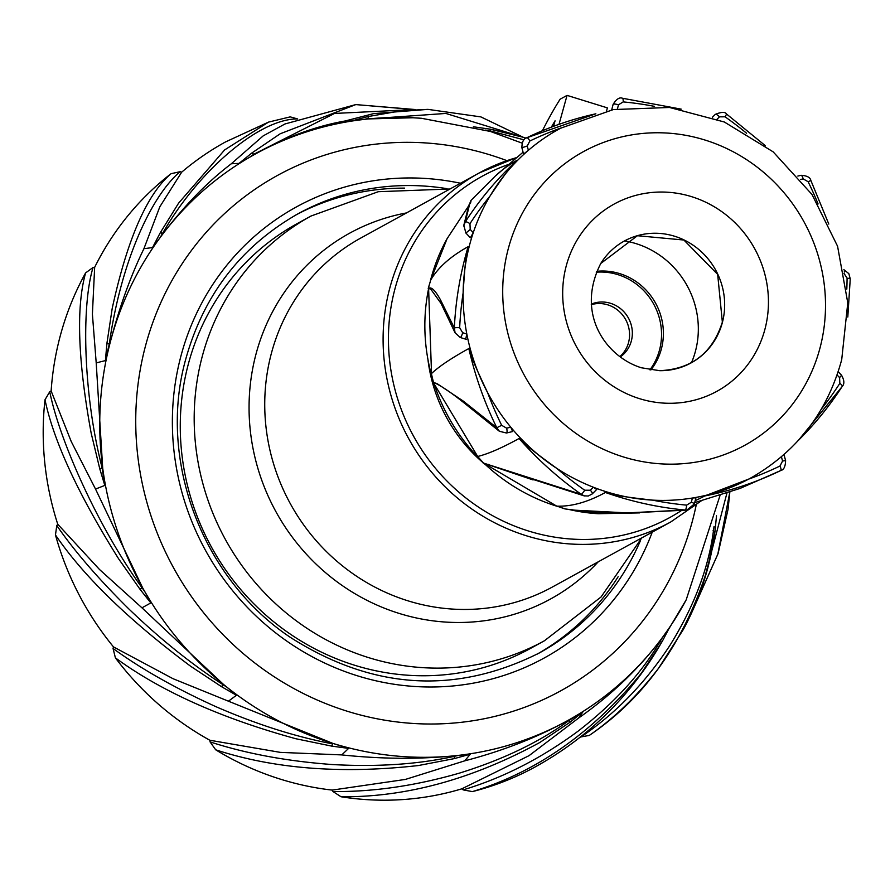 <?xml version="1.0" encoding="UTF-8"?>
<svg xmlns="http://www.w3.org/2000/svg" width="895" height="895" viewBox="0 0 895 895"><rect width="100%" height="100%" fill="white"/><g stroke="black" fill="none" stroke-linecap="round" stroke-linejoin="round"><path stroke-width="1.34" d="M527.233 146.008L521.897 147.764L523.564 154.041L528.374 150.304L527.233 146.008L529.829 141.03A341.856 325.489 -118.8 0 1 561.087 127.963A199.059 189.527 61.2 0 0 560.606 128.22A199.059 189.527 61.2 0 0 528.374 150.304A199.059 189.527 61.2 0 0 490.024 196.039A199.059 189.527 61.2 0 0 473.265 232.666A199.059 189.527 61.2 0 0 469.316 246.047A199.059 189.527 61.2 0 0 463.129 292.922A199.059 189.527 61.2 0 0 466.821 334.003A199.059 189.527 61.2 0 0 487.63 392.648A199.059 189.527 61.2 0 0 510.776 427.183A199.059 189.527 61.2 0 0 556.947 468.488A199.059 189.527 61.2 0 0 593.34 487.216A199.059 189.527 61.2 0 0 652.511 500.126A199.059 189.527 61.2 0 0 692.406 498.034A199.059 189.527 61.2 0 0 748.712 479.093A199.059 189.527 61.2 0 0 752.359 477.091C797.881 450.498 827.662 411.342 841.714 359.633L847.778 302.868L837.575 246.237L811.989 194.461L773.168 151.859L724.323 122L669.505 107.467L613.321 109.57L560.606 128.22M798.485 440.284A346.186 329.606 61.3 0 0 799.414 439.356A346.186 329.606 61.3 0 0 842.184 386.461A4.33 1.175 32.9 0 0 842.307 386.349C844.578 383.933 844.332 380.241 841.568 375.262L838.19 371.705M564.655 508.852L557.115 506.156A1211.662 263.734 107.2 0 0 605.389 492.474A346.186 329.651 61.3 0 0 617.662 496.535A346.186 329.651 61.3 0 0 685.234 510.038L627.171 512.891L574.691 510.172L565.427 508.964A346.186 337.281 -88.2 0 1 557.115 506.156M595.622 113.844A346.186 329.606 61.1 0 0 590.465 115.041A346.186 329.606 61.1 0 0 526.797 137.763M470.211 229.444L465.903 233.058L470.378 237.768L473.265 232.666L470.211 229.444L469.964 223.694A341.856 325.489 -118.8 0 1 490.024 196.039C520.521 150.796 514.838 165.273 517.187 160.216A1211.662 357.105 -134.9 0 0 495.83 175.532L470.96 200.424L469.83 203.355C471.173 199.484 471.408 199.406 470.535 203.12M517.187 160.216A346.186 329.628 61.1 0 0 508.058 168.965A346.186 329.628 61.1 0 0 465.299 221.859L469.83 203.355M430.775 279.889A346.186 337.449 -149.2 0 0 428.381 288.324L429.958 288.761L428.224 288.414L430.775 279.889A1211.662 260.076 -165.6 0 1 468.141 246.684A346.186 329.651 61.1 0 0 464.695 259.125A346.186 329.651 61.1 0 0 454.336 327.995L440.687 300.228C436.357 292.285 432.867 288.19 430.193 287.933L428.224 288.414L430.73 289.107L441.078 303.494L440.687 300.228M462.659 332.716A4.33 0.94 107.2 0 1 460.22 337.482L466.34 339.384L465.792 338.881L466.821 334.003L462.659 332.716L459.661 327.738A341.856 325.489 -118.8 0 1 463.129 292.922C466.586 236.772 468.7 252.468 468.141 246.684M478.579 457.96L433.18 382.277L431.412 373.651A1211.662 93.36 165.1 0 1 468.835 348.535A346.186 329.673 61.2 0 0 471.989 361.345A346.186 329.673 61.2 0 0 496.792 427.743L463.274 401.094L437.442 383.865L433.493 382.366A346.186 341.812 -133.6 0 1 431.412 373.651M506.626 428.168A4.33 1.275 76.5 0 1 506.481 433.012L512.622 431.547L510.776 427.183L506.626 428.168L501.659 425.304A341.856 325.489 -118.8 0 1 487.63 392.648C462.905 340.805 472.213 353.469 468.835 348.535M483.11 462.961L477.661 456.472A1211.662 98.36 136.5 0 0 519.066 438.505A346.186 329.673 61.2 0 0 527.972 448.25A346.186 329.673 61.2 0 0 581.314 494.376L483.658 463.129A346.186 341.745 -103.3 0 1 477.661 456.472M590.331 490.225A4.33 1.275 45.1 0 1 592.221 493.928L596.697 489.464L593.34 487.216L590.331 490.225L584.726 490.236A341.856 325.489 -118.8 0 1 556.947 468.488C510.497 434.925 524.414 441.235 519.066 438.505M691.32 502.252A4.33 0.929 14.4 0 1 694.352 503.974L695.952 497.765L692.406 498.034L691.32 502.252L686.599 505.138A341.856 325.489 -118.8 0 1 652.511 500.126C596.629 493.928 611.307 492.239 605.389 492.474M781.436 456.797L782.566 461.037L779.97 466.015A341.856 325.489 -118.8 0 1 748.712 479.093L704.656 495.987A1211.662 358.436 76.5 0 1 695.214 500.607M704.656 495.987A346.186 329.628 61.3 0 0 717.018 493.279A346.186 329.628 61.3 0 0 780.72 470.546L740.098 488.413L694.699 502.621M779.97 466.015A4.33 1.32 64.2 0 1 780.72 470.546L740.12 488.401M686.599 505.138A4.33 1.108 95.3 0 1 685.234 510.038L686.868 510.083L694.352 503.974M584.726 490.236A4.33 0.604 125.2 0 1 581.314 494.376L584.513 495.953M501.659 425.304L496.792 427.743L499.455 431.345M459.661 327.738A4.33 0.716 -177.2 0 0 454.336 327.995L455.085 332.839L460.22 337.482M469.964 223.694A4.33 1.175 -147.1 0 0 465.299 221.859L463.7 226.032M591.293 304.658A30.296 28.841 -118.8 0 1 607.739 304.837A30.296 28.841 -118.8 0 1 628.749 327.637A30.296 28.841 -118.8 0 1 619.855 356.613M624.576 240.923A86.546 82.407 -118.8 0 1 635.976 243.608A86.546 82.407 -118.8 0 1 691.488 362.676M650.855 369.959A60.58 57.683 61.2 0 0 619.743 273.624A60.58 57.683 61.2 0 0 596.641 271.33M596.26 272.214A60.58 57.683 -118.8 0 1 617.886 274.642A60.58 57.683 -118.8 0 1 649.904 369.814M620.28 356.937A30.296 28.841 61.2 0 0 631.848 327.648A30.296 28.841 61.2 0 0 610.524 303.304A30.296 28.841 61.2 0 0 591.248 304.121M297.017 223.716A242.332 230.731 61.2 0 0 182.367 458.318A242.332 230.731 61.2 0 0 354.879 665.321A242.332 230.731 61.2 0 0 530.466 648.439L544.384 640.798A242.332 230.731 -118.8 0 1 368.796 657.68A242.332 230.731 -118.8 0 1 196.285 450.677A242.332 230.731 -118.8 0 1 310.923 216.064L297.017 223.716M606.541 110.991L607.403 107.881L567.061 95.385L559.017 124.327M428.034 360.361A154.924 147.507 61.2 0 0 482.036 461.786M483.557 463.107A154.924 147.507 61.2 0 0 485.336 464.594M542.392 130.737A216.366 47.099 107.2 0 1 557.786 102.925L560.102 99.211L567.061 95.385M553.535 126.318L555.057 120.825L552.114 125.826A194.73 42.389 -72.8 0 0 551.342 127.146M552.114 125.826L553.546 126.273M290.025 116.921L268.534 122.1L225.574 141.902A290.853 276.935 61.2 0 0 181.674 172.176L180.108 171.695L171.068 173.697A290.853 276.935 61.2 0 0 94.657 267.325L93.058 267.482L85.596 272.919A290.853 276.935 61.2 0 0 51.138 390.958L49.751 391.741L44.996 399.774A290.853 276.935 61.2 0 0 57.75 524.246L56.777 525.522C74.251 550.884 98.159 578.584 128.511 608.622C159.388 638.348 190.848 663.676 222.9 684.608L221.624 686.733L236.437 695.27L226.938 687.203A323.475 307.992 -118.8 0 1 223.392 684.339L222.9 684.608M290.26 116.887L297.655 118.945C260.042 118.442 198.947 169.726 162.543 233.45L162.823 233.975C184.661 205.313 207.495 181.898 231.335 163.751L263.197 135.872L284.979 123.969L355.673 104.614M580.363 737.021L589.302 735.433C614.529 717.947 637.598 695.572 658.519 668.33L683.344 629.487C699.868 598.789 710.395 566.199 714.948 531.731L713.416 531.16M463.129 789.871L472.381 791.605A290.853 276.935 61.2 0 0 535.21 766.914C589.514 736.887 632.127 694.554 663.038 639.903L669.46 627.63L662.591 637.251A323.475 307.992 -118.8 0 1 659.951 640.764C638.157 669.415 611.039 695.18 578.595 718.058L529.046 755.66L461.842 788.819L463.129 789.871C502.889 777.968 541.151 758.434 577.924 731.282C613.948 703.425 641.379 673.42 660.23 641.29L659.951 640.764A323.475 307.992 61.2 0 1 572.878 717.633A323.475 307.992 -118.8 0 1 569.075 719.804C538.007 737.122 503.225 750.804 464.729 760.839L470.311 754.183L458.587 755.358A323.475 307.992 -118.8 0 1 454.201 755.827C418.636 759.352 381.158 759.049 341.767 754.91L280.37 752.382L209.844 740.254L210.068 741.91C246.393 753.691 287.138 761.231 332.302 764.543C377.433 767.06 418.01 764.341 454.067 756.387L454.201 755.827A323.475 307.992 61.2 0 1 337.113 744.674A323.475 307.992 -118.8 0 1 332.817 743.376L228.426 701.188L236.437 695.27M210.068 741.91L215.684 749.797A290.853 276.935 61.2 0 0 332.179 790.095L332.996 791.549L341.029 796.763A290.853 276.935 61.2 0 0 461.842 788.819M56.777 525.522L55.468 534.953A290.853 276.935 61.2 0 0 113.486 646.906L113.072 648.495L115.399 657.859A290.853 276.935 61.2 0 0 209.844 740.254M55.468 534.953C83.604 576.279 128.634 620.022 190.545 666.182L221.434 686.61M113.486 646.906L172.959 678.667L228.426 701.188M221.624 686.733L223.09 684.731L226.938 687.203A323.475 307.992 61.2 0 0 330.904 742.783M141.958 607.828L150.819 602.928L144.845 591.696A323.475 307.992 61.2 0 0 223.392 684.339L141.958 607.828L99.513 569.5L57.75 524.246M44.996 399.774C53.756 441.403 78.312 494.443 118.688 558.905L140.101 589.391L150.819 602.928M139.967 589.201L142.014 587.758C97.745 526.696 59.35 439.848 49.751 391.741M140.101 589.391L142.148 587.937L144.845 591.696A323.475 307.992 -118.8 0 1 142.573 587.691L142.014 587.758M181.674 172.176L159.813 206.812L143.905 248.72C130.401 276.465 119.035 308.216 109.805 343.96A323.475 307.992 -118.8 0 0 108.72 348.323A323.475 307.992 61.2 0 0 102.701 468.186A323.475 307.992 -118.8 0 0 103.339 472.705A323.475 307.992 61.2 0 0 142.573 587.691L95.53 489.062L71.22 441.492L51.138 390.958M506.917 160.652A294.041 279.967 -118.8 0 0 492.183 155.551A294.041 279.967 61.2 0 0 490.449 155.003A294.041 279.967 -118.8 0 0 145.113 347.383A294.041 279.967 -118.8 0 0 345.873 710.798A294.041 279.967 61.2 0 0 347.607 711.346A294.041 279.967 -118.8 0 0 696.209 505.026M522.714 137.024L480.872 116.898L427.933 109.369L373.64 113.62L345.201 120.97L351.69 120.993L364.187 119.382A323.475 307.992 -118.8 0 1 368.572 118.912L412.931 117.76L421.534 118.297A323.475 307.992 61.2 0 0 368.572 118.912L445.844 113.441L514.066 134.485M231.335 163.751L239.021 163.393L249.884 157.106A323.475 307.992 -118.8 0 1 253.699 154.936C284.856 137.539 315.353 126.217 345.201 120.97M143.905 248.72L152.553 247.546L160.183 237.499A323.475 307.992 -118.8 0 1 162.823 233.975A323.475 307.992 61.2 0 1 249.884 157.106L253.621 154.365L334.551 113.441L408.567 109.828M113.072 648.495C141.365 669.046 175.722 688.468 216.131 706.77C256.82 724.458 295.607 736.809 332.47 743.823L331.978 746.15L348.625 748.388L332.817 743.376M115.399 657.859C161.033 691.287 221.166 718.249 295.82 738.733L331.754 746.117L332.47 743.823M341.767 754.91L348.625 748.388M215.684 749.797C274.239 768.917 341.845 774.164 418.468 765.527L454.336 758.602A2.103 0.571 -102.4 0 0 454.28 756.342L458.587 755.358A323.475 307.992 61.2 0 0 569.075 719.804L569.153 720.385C539.439 742.089 502.833 759.676 459.348 773.146C415.459 785.81 373.338 791.941 332.996 791.549M454.123 758.647A2.103 0.571 -102.4 0 0 454.067 756.387M332.179 790.095L405.413 779.422L464.729 760.839M454.336 758.602L470.311 754.183M341.029 796.763C406.006 797.356 472.28 779.254 539.842 742.47L570.093 722.187A2.103 0.593 -125.8 0 0 569.332 720.251L582.981 711.771L578.595 718.058M569.914 722.321A2.103 0.593 -125.8 0 0 569.153 720.385M570.093 722.187L582.981 711.771M472.381 791.605C536.262 772.273 592.613 732.759 641.447 673.085L661.494 642.644L660.342 641.1L662.591 637.251A323.475 307.992 61.2 0 0 686.197 599.818L720.061 495.371M661.494 642.644L660.23 641.29M661.618 642.431L663.038 639.903M713.024 530.791L713.416 531.149C708.337 568.817 693.86 606.866 669.975 645.306C645.071 683.299 615.301 713.908 580.676 737.122M714.948 531.697L713.449 530.925L714.053 526.417M589.715 735.119C645.172 697.474 684.541 641.749 707.822 567.922L714.982 531.507M716.503 515.833L714.982 531.485L716.492 515.889M703.38 582.813L726.93 493.111M693.412 608.813L717.801 554.262L729.817 492.127M524 139.821L490.08 130.871L490.102 129.148L490.303 130.916M524.224 137.517L490.08 129.148L473.377 126.788L489.878 129.115M427.911 109.369L401.564 110.723L367.498 116.663A2.103 0.66 77.8 0 1 368.494 118.408L364.187 119.382A323.475 307.992 61.2 0 0 253.699 154.936L253.442 154.488A2.103 0.682 54.1 0 0 251.741 153.079L239.021 163.393M367.711 116.618A2.103 0.66 77.8 0 1 368.718 118.353M367.498 116.663L351.69 120.993M414.24 109.57L355.807 104.592L280.191 133.78L251.92 152.944A2.103 0.682 54.1 0 1 253.621 154.365M355.807 104.592L415.28 109.537M268.534 122.1L224.623 149.924L178.586 203.165L160.227 232.812A2.103 0.604 30.5 0 1 162.431 233.64L160.183 237.499A323.475 307.992 61.2 0 0 109.805 343.96L109.358 343.59C120.612 263.88 150.282 196.911 180.108 171.695M160.339 232.622A2.103 0.604 30.5 0 1 162.543 233.45M160.227 232.812L152.553 247.546M171.068 173.697C147.004 194.092 127.381 238.965 112.222 308.327L106.897 343.512L109.358 343.59M106.897 343.512L105.42 360.618A691.466 148.425 -165.6 0 0 96.212 362.956L92.398 314.134L94.657 267.325M106.863 343.736L109.324 343.814L105.42 360.618M85.596 272.919C76.019 307.198 77.876 360.629 91.189 433.247L99.804 468.946L102.701 468.186L96.212 362.956M93.058 267.482C81.232 306.068 83.246 394.93 102.153 468.007L104.805 485.414L95.53 489.062M99.748 468.723L102.153 468.007M99.804 468.946L104.805 485.414M460.477 183.24A257.335 245.017 61.2 0 0 180.376 358.168A257.335 245.017 61.2 0 0 179.783 360.517A257.335 245.017 61.2 0 0 357.787 675.915A257.335 245.017 61.2 0 0 652.254 532.122M618.176 576.671A250.555 238.562 -118.8 0 1 537.011 654.211M295.641 215.102A250.555 238.562 -118.8 0 1 404.618 188.129M820.301 346.835A167.522 159.5 61.2 0 0 704.801 139.978A167.522 159.5 61.2 0 0 507.924 250.085A167.522 159.5 61.2 0 0 623.412 456.942A167.522 159.5 61.2 0 0 820.301 346.835M639.623 398.689A106.796 101.683 -118.8 0 1 565.998 266.844A106.796 101.683 -118.8 0 1 691.499 196.631A106.796 101.683 -118.8 0 1 765.135 328.476A106.796 101.683 -118.8 0 1 639.623 398.689M600.758 263.488L600.758 263.488A69.486 66.152 -118.8 0 1 673.778 235.989A69.486 66.152 -118.8 0 1 722.5 322.032A69.486 66.152 -118.8 0 1 659.682 370.687L659.682 370.687C691.6 369.199 712.487 353.022 722.354 322.133L717.667 274.385L683.881 240.028L637.408 235.721L600.758 263.488C575.049 314.234 606.362 356.937 641.379 367.778L659.682 370.687M841.568 375.262L839.588 377.612L837.093 374.971M839.588 377.612L839.834 383.362A4.33 1.175 32.9 0 1 842.307 386.349L798.295 440.485M839.834 383.362A341.856 325.489 -118.8 0 1 821.554 408.802M639.533 512.902L598.229 513.719A182.904 174.145 -118.8 0 1 598.207 513.719A182.904 174.145 -118.8 0 1 568.884 509.456M556.612 506.134A182.904 174.145 -118.8 0 1 484.005 463.252M477.315 456.528A182.904 174.145 -118.8 0 1 433.672 382.478M431.166 373.864A182.904 174.145 -118.8 0 1 428.627 288.548M430.551 280.269A182.904 174.145 -118.8 0 1 447.064 238.719L430.439 280.65M719.468 116.82L725.062 116.809A4.33 0.604 -54.8 0 0 726.404 113.911C725.14 111.73 721.426 111.886 715.262 114.392L715.262 114.392A4.33 1.275 -134.9 0 1 719.468 116.82L717.186 119.102M725.062 116.809A341.856 325.489 -118.8 0 1 746.575 133.243M800.723 179.459L803.173 178.877L808.129 181.741L810.859 180.477C810.221 177.367 806.932 175.644 801.003 175.308L797.859 176.058M808.129 181.741A341.856 325.489 -118.8 0 1 818.097 203.97M803.173 178.877A4.33 1.275 -103.5 0 0 801.003 175.308M844.007 273.367L847.084 278.2A4.33 0.671 0.5 0 1 850.25 278.882A4.33 0.671 0.5 0 1 850.093 279.061M847.084 278.2A341.856 325.489 -118.8 0 1 846.804 289.13M844.287 272.08A4.33 0.94 -72.8 0 0 844.13 269.865L843.828 269.775M617.438 108.832L618.479 104.793L623.2 101.907A4.33 1.108 -84.7 0 0 622.439 98.237A4.33 1.108 -84.7 0 0 622.249 98.282M623.2 101.907A341.856 325.489 -118.8 0 1 654.525 106.371M618.479 104.793A4.33 0.929 -165.6 0 0 613.12 104.357L611.699 109.884M529.829 141.03A4.33 1.32 -115.8 0 0 526.786 137.774A4.33 1.32 -115.8 0 0 526.763 137.785C523.575 138.568 521.942 141.902 521.897 147.764M506.481 433.012L499.343 431.267L464.762 403.432L463.274 401.094M592.221 493.928L588.261 496.02L584.043 495.83L531.518 478.926M782.566 461.037L785.586 460.556L783.998 454.582M627.171 512.891L628.044 513.014C605.199 512.869 586.281 511.795 571.29 509.781L565.316 508.953M571.939 509.322L571.189 509.747L571.939 509.322M488.659 464.438L487.775 464.404L488.659 464.438M436.682 383.698L435.921 383.205L436.682 383.698M428.996 288.503L429.924 288.749L429.51 287.944L430.45 288.973M406.464 212.932A208.669 198.679 61.2 0 0 249.09 403.835A208.669 198.679 61.2 0 0 399.416 613.5A208.669 198.679 61.2 0 0 598.229 561.825M515.833 157.822L478.993 173.059L360.629 238.126A199.059 189.527 61.2 0 0 266.464 430.842A199.059 189.527 61.2 0 0 408.165 600.881A199.059 189.527 61.2 0 0 552.405 587.008L670.769 521.953A199.059 189.527 -118.8 0 1 526.528 535.814A199.059 189.527 -118.8 0 1 384.828 365.775A199.059 189.527 -118.8 0 1 478.993 173.059A199.059 189.527 -118.8 0 1 515.811 157.844M681.363 510.597A194.73 185.41 -118.8 0 1 528.744 531.082A194.73 185.41 -118.8 0 1 388.766 350.415A194.73 185.41 -118.8 0 1 507.409 164.848M489.968 131.319L485.672 130.066M446.985 188.666A250.555 238.562 61.2 0 0 297.99 213.793C240.688 246.472 203.131 295.462 185.299 360.774C157.9 461.126 202.773 579.121 290.629 637.542C372.779 689.754 455.689 694.889 539.372 652.936A250.555 238.562 61.2 0 0 640.44 540.614M598.207 513.719L568.806 509.445M556.925 506.246L483.848 463.196M431.603 375.788L428.604 288.537M715.262 114.392L712.331 117.323M765.359 145.717L726.404 113.911M828.804 224.074L810.859 180.477M847.8 317.043L850.25 278.882L848.84 273.646L844.13 269.865M681.263 109.156L622.439 98.237C619.519 97.04 616.42 99.088 613.12 104.357M595.846 113.777L526.775 137.774M494.342 176.908L523.072 152.195M468.566 205.995L447.064 238.719M780.854 470.479C783.83 469.875 785.418 466.563 785.586 460.556M628.044 513.014L686.868 510.083M533.073 479.944L483.334 463.039M433.247 382.299L436.268 383.653C443.036 387.065 452.534 393.655 464.762 403.432M441.078 303.494L455.085 332.839M468.89 205.022L463.811 225.316L465.903 233.058M544.384 640.798L601.06 596.987L641.782 537.884M450.006 189.002L378.294 191.698L310.923 216.064M670.769 521.953L701.165 500.931M522.042 143.122L490.359 131.442L421.545 118.297M669.46 627.63L662.871 640.216M686.208 599.807L668.733 629.084M729.85 492.116L728.027 509.412L718.07 553.591L693.077 609.584M490.102 129.148L508.528 133.031L526.115 138.121"/></g></svg>
